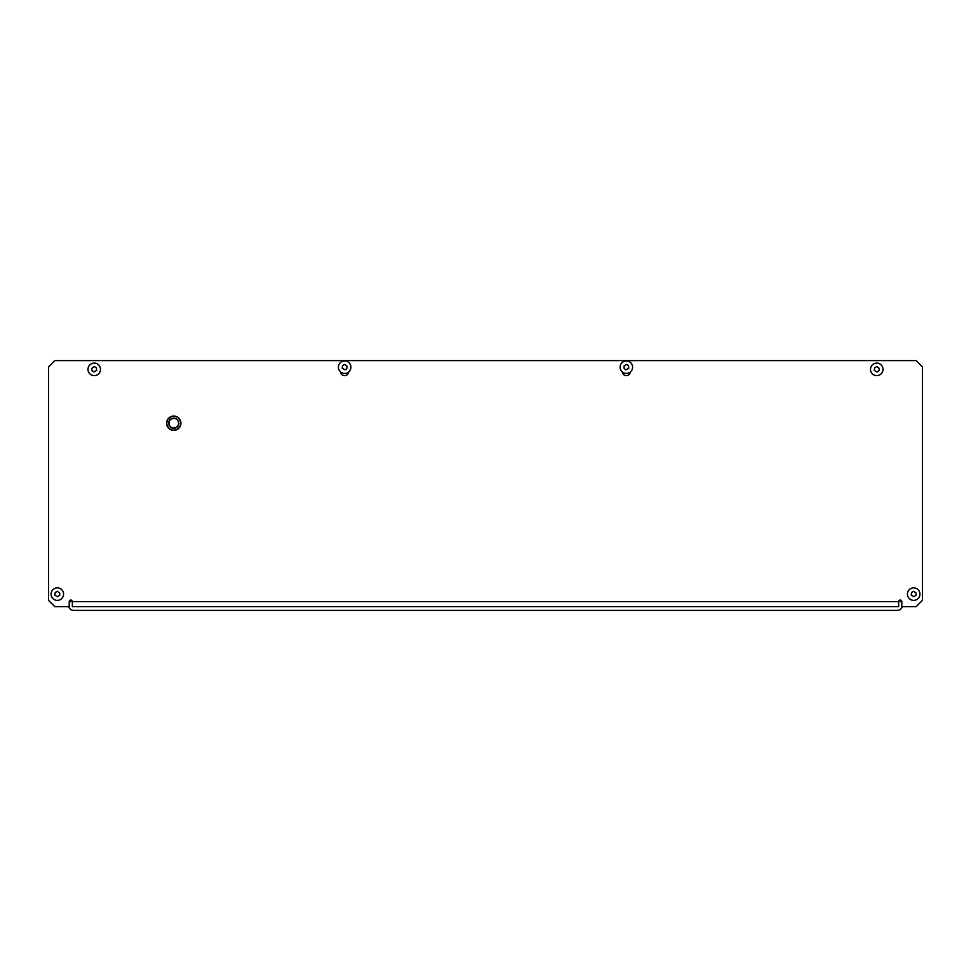 <?xml version="1.0" encoding="UTF-8"?>
<svg xmlns="http://www.w3.org/2000/svg" width="971" height="971" viewBox="0 0 971 971"><rect width="100%" height="100%" fill="white"/><g stroke="black" fill="none" stroke-linecap="round" stroke-linejoin="round"><path stroke-width="1.46" d="M622.302 371.954A4.066 4.066 0 0 0 630.397 371.954M340.603 371.954A4.066 4.066 0 0 0 348.698 371.954M898.661 601.619A1.566 1.566 0 0 1 900.226 600.054A1.566 1.566 0 0 1 901.792 601.619L901.792 606.632L916.187 606.632L922.45 600.369L922.45 366.868L916.187 360.617L54.813 360.617L48.55 366.868L48.55 600.369L54.813 606.632L69.208 606.632L69.208 601.619A1.566 1.566 0 0 1 70.774 600.054A1.566 1.566 0 0 1 72.34 601.619L898.661 601.619L898.661 606.632L72.34 606.632L72.34 601.619M902.253 606.632A5.013 5.013 0 0 1 897.41 610.383L73.59 610.383A5.013 5.013 0 0 1 68.747 606.632M69.208 602.955A5.013 5.013 0 0 1 71.988 600.636M897.41 606.632L73.59 606.632M899.012 600.636A5.013 5.013 0 0 1 901.792 602.955M166.587 423.21A7.173 7.173 0 0 1 173.748 416.049A7.173 7.173 0 0 1 180.922 423.21A7.173 7.173 0 0 0 173.748 416.049A7.173 7.173 0 0 0 166.587 423.21A7.173 7.173 0 0 0 173.748 430.384A7.173 7.173 0 0 0 180.922 423.21A7.173 7.173 0 0 1 173.748 430.384A7.173 7.173 0 0 1 166.587 423.21M178.567 423.21A4.819 4.819 0 0 0 173.748 418.392A4.819 4.819 0 0 0 168.93 423.21A4.819 4.819 0 0 0 173.748 428.029A4.819 4.819 0 0 0 178.567 423.21A4.819 4.819 0 0 0 173.748 418.392A4.819 4.819 0 0 0 168.93 423.21M57.313 591.29L59.753 593.075L59.753 595.15L57.641 596.74L54.874 595.15L55.201 592.516L57.313 591.29M51.05 594.106A6.263 6.263 0 0 0 57.313 600.369A6.263 6.263 0 0 0 63.576 594.106A6.263 6.263 0 0 0 57.313 587.856A6.263 6.263 0 0 0 51.05 594.106M94.248 366.565L96.36 367.778L96.687 370.412L93.92 372.002L91.808 370.412L91.808 368.349L94.248 366.565M87.985 369.381A6.263 6.263 0 0 0 94.248 375.631A6.263 6.263 0 0 0 100.511 369.381A6.263 6.263 0 0 0 94.248 363.118A6.263 6.263 0 0 0 87.985 369.381M344.644 364.368L347.084 366.152L346.768 368.786L344.972 369.817L342.205 368.215L342.532 365.594L344.644 364.368M338.394 367.184A6.263 6.263 0 0 0 344.644 373.447A6.263 6.263 0 0 0 350.907 367.184A6.263 6.263 0 0 0 344.644 360.921A6.263 6.263 0 0 0 338.394 367.184M913.687 591.29L916.126 593.075L916.126 595.15L914.014 596.74L911.247 595.15L911.575 592.516L913.687 591.29M907.424 594.106A6.263 6.263 0 0 0 913.687 600.369A6.263 6.263 0 0 0 919.95 594.106A6.263 6.263 0 0 0 913.687 587.856A6.263 6.263 0 0 0 907.424 594.106M876.752 366.565L879.192 368.349L879.192 370.412L877.08 372.002L874.313 370.412L874.64 367.778L876.752 366.565M870.489 369.381A6.263 6.263 0 0 0 876.752 375.631A6.263 6.263 0 0 0 883.015 369.381A6.263 6.263 0 0 0 876.752 363.118A6.263 6.263 0 0 0 870.489 369.381M626.356 364.368L628.468 365.594L628.795 368.215L626.028 369.817L624.232 368.786L623.916 366.152L626.356 364.368M620.093 367.184A6.263 6.263 0 0 0 626.356 373.447A6.263 6.263 0 0 0 632.607 367.184A6.263 6.263 0 0 0 626.356 360.921A6.263 6.263 0 0 0 620.093 367.184M180.667 423.21A6.918 6.918 0 0 0 173.748 416.292A6.918 6.918 0 0 0 166.83 423.21A6.918 6.918 0 0 0 173.748 430.129A6.918 6.918 0 0 0 180.667 423.21M168.675 423.21A5.073 5.073 0 0 1 173.748 418.137A5.073 5.073 0 0 1 178.822 423.21A5.073 5.073 0 0 1 173.748 428.284A5.073 5.073 0 0 1 168.675 423.21"/></g></svg>
